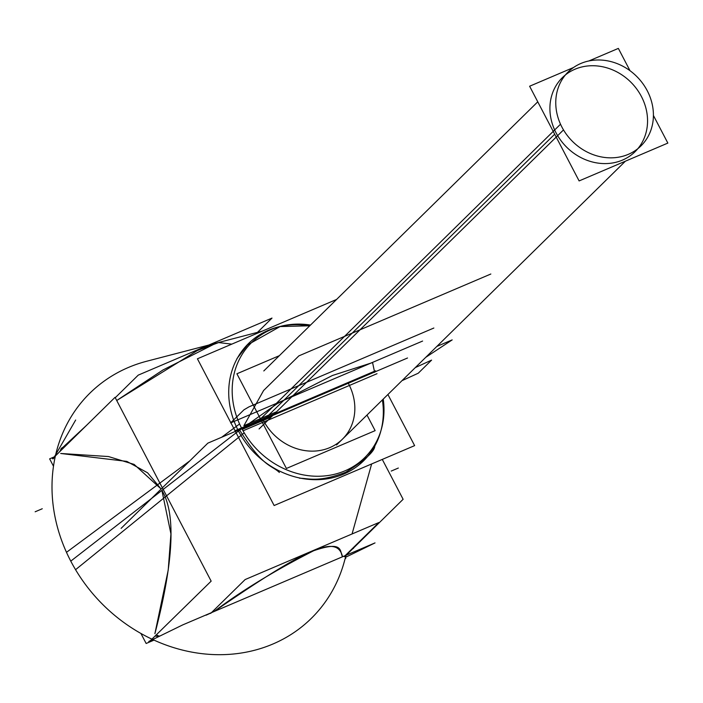 <?xml version="1.0" encoding="UTF-8"?>
<svg xmlns="http://www.w3.org/2000/svg" width="703" height="703" viewBox="0 0 703 703"><rect width="100%" height="100%" fill="white"/><g stroke="black" fill="none" stroke-linecap="round" stroke-linejoin="round"><path stroke-width="1.05" d="M653.412 115.468L667.85 143.087L579.114 180.926L529.614 86.232L573.525 67.506M630.002 70.695L618.35 48.402L588.921 60.941M641.391 96.469A51.89 45.677 45.5 0 0 574.984 69.228A51.89 45.677 45.5 0 0 556.073 132.849A51.89 45.677 45.5 0 0 622.48 160.091A51.89 45.677 45.5 0 0 641.391 96.469A51.89 45.677 45.5 0 0 574.984 69.228A51.89 45.677 45.5 0 0 556.073 132.849A51.89 45.677 45.5 0 0 622.48 160.091A51.89 45.677 45.5 0 0 641.391 96.469A51.89 45.677 45.5 0 0 574.984 69.228A51.89 45.677 45.5 0 0 556.073 132.849A51.89 45.677 45.5 0 0 622.48 160.091A51.89 45.677 45.5 0 0 641.391 96.469A51.89 45.677 45.5 0 0 574.984 69.228A51.89 45.677 45.5 0 0 556.073 132.849A51.89 45.677 45.5 0 0 622.48 160.091A51.89 45.677 45.5 0 0 641.391 96.469M259.082 428.962L563.498 129.914A51.89 45.677 -134.5 0 1 568.226 71.891A51.89 45.677 -134.5 0 1 648.649 93.613M258.845 420.561L560.519 124.211A51.89 45.677 -134.5 0 0 640.951 145.925A51.89 45.677 -134.5 0 0 645.67 87.901M366.992 415.051L375.138 430.64L286.402 468.47L236.902 373.776L279.337 355.683M263.361 420.394A51.89 45.677 45.5 0 0 329.769 447.635A51.89 45.677 45.5 0 0 348.679 384.014A51.89 45.677 -134.5 0 1 329.769 447.635A51.89 45.677 -134.5 0 1 263.361 420.394A51.89 45.677 45.5 0 0 329.769 447.635A51.89 45.677 45.5 0 0 348.679 384.014A51.89 45.677 -134.5 0 1 329.769 447.635A51.89 45.677 -134.5 0 1 263.361 420.394L554.693 134.203M407.52 358.003L207.86 443.136L121.101 528.366L207.86 443.136L407.52 358.003M270.47 417.362L242.263 429.392L270.47 417.362M236.129 432.828L163.193 489.411L236.129 432.828M115.257 397.713L138.254 375.121L271.999 318.09L257.474 332.37M216.137 343.143L162.964 369.98L116.716 400.508L197.315 350.542L218.651 342.563L231.788 344.136M75.669 420.016L53.296 458.787M63.059 447.38A4.323 3.664 30 0 0 61.003 448.909A4.323 3.664 30 0 0 60.59 450.834M310.515 325.058A80.669 71.012 45.5 0 0 280.506 326.359A80.669 71.012 45.5 0 0 244.213 432.837L75.564 569.694A157.92 139.009 45.5 0 1 146.602 361.272L262.404 331.078M241.674 428.522L239.653 430.095L241.674 428.522M236.964 358.556L247.728 344.795L280.435 326.377M279.653 326.587L309.144 325.805M277.931 327.036A82.154 72.321 45.5 0 0 230.048 406.782M53.49 466.238L49.632 458.848L54.447 456.801M52.479 458.804L115.055 397.327L164.045 491.037M60.686 453.47L108.499 456.546L134.132 464.411L161.145 489.024L147.595 472.811L126.848 461.396L60.686 453.47L126.848 461.396L147.595 472.811L161.145 489.024L147.595 472.811L126.848 461.396L60.686 453.47M377.019 373.697L243.045 430.816M236.524 433.602L197.42 358.794L336.579 299.452M238.08 430.245A82.154 72.321 -134.5 0 1 240.531 353.047A82.154 72.321 -134.5 0 1 309.663 325.893A82.154 72.321 45.5 0 0 240.531 353.047A82.154 72.321 45.5 0 0 238.08 430.245A82.154 72.321 -134.5 0 1 240.531 353.047A82.154 72.321 -134.5 0 1 309.663 325.893A82.154 72.321 -134.5 0 0 240.531 353.047A82.154 72.321 -134.5 0 0 238.08 430.245M344.452 556.345L378.882 522.531L245.127 579.562L210.707 613.376M213.94 611.628C240.98 591.161 274.223 570.862 313.661 550.739C344.031 540.238 339.479 551.389 342.546 556.794C337.326 534.245 308.186 546.697 213.94 611.628C308.186 546.697 337.326 534.245 342.546 556.794C337.326 534.245 308.186 546.697 213.94 611.628M345.524 557.303L375.024 542.909L182.762 624.879L148.799 641.452M211.243 612.849L206.023 615.213M344.162 556.477L345.586 557.04L344.162 556.477M347.897 554.474A4.323 3.867 64 0 0 348.02 552.848M383.24 399.084A80.669 71.012 45.5 0 1 381.404 429.076A80.669 71.012 45.5 0 1 315.014 476.212A80.669 71.012 45.5 0 1 239.574 423.971L221.665 437.248M189.784 460.896L66.486 552.33A157.92 139.009 45.5 0 0 214.16 654.598A157.92 139.009 45.5 0 0 344.119 562.33L346.298 554.544M374.804 446.124C374.471 451.607 364.795 460.307 345.779 472.214C317.984 482.838 308.476 478.251 299.522 478.225M279.372 472.478C271.551 464.885 263.282 467.873 239.653 430.095M238.475 431.009L277.246 403.654L332.457 375.481L372.564 362.572L374.637 372.326L372.564 362.572L332.457 375.481L277.246 403.654L238.475 431.009A82.154 72.321 -134.5 0 0 331.236 478.066A82.154 72.321 -134.5 0 0 382.388 399.928A82.154 72.321 -134.5 0 1 331.236 478.066A82.154 72.321 -134.5 0 1 238.475 431.009L277.246 403.654L332.457 375.481L372.564 362.572L374.637 372.326L372.564 362.572L332.457 375.481L277.246 403.654L238.475 431.009A82.154 72.321 45.5 0 0 331.236 478.066A82.154 72.321 45.5 0 0 382.388 399.928A82.154 72.321 -134.5 0 1 331.236 478.066A82.154 72.321 -134.5 0 1 238.475 431.009A82.154 72.321 45.5 0 0 315.489 479.692A82.154 72.321 45.5 0 0 380.683 431.633M159.959 636.004A4.323 3.867 -116 0 1 156.62 634.721M152.138 639.827L151.409 639.835M148.5 642.48L211.155 581.144L162.165 487.434M161.901 490.422L170.934 533.867L168.219 570.071L154.897 633.675C173.72 561.495 176.049 513.744 161.901 490.422C176.049 513.744 173.72 561.495 154.897 633.675C173.72 561.495 176.049 513.744 161.901 490.422M140.925 633.473L146.154 643.482L154.019 640.125M345.428 557.628L345.806 558.349L345.147 558.63M348.038 553.402L403.127 499.288L382.283 459.419M375.516 370.815L235.022 430.719L274.135 505.527L414.629 445.623L387.907 394.506M62.418 447.811L59.386 452.011M62.778 447.468L86.759 425.13M490.843 274.012L298.872 355.867L263.581 390.534L243.888 425.693L275.884 412.046L243.888 425.693L275.884 412.046L243.888 425.693L263.581 390.534L243.888 425.693L263.581 390.534L298.872 355.867L263.581 390.534L298.872 355.867L490.843 274.012M277.553 406.448L318.538 366.193L277.553 406.448M70.968 440.298L70.502 441.097M241.762 428.461L70.775 561.126M402.617 380.385L418.267 373.205L431.589 360.112L415.306 367.59L431.589 360.112L415.306 367.59L431.589 360.112L418.267 373.205L431.589 360.112L418.267 373.205L402.617 380.385M433.848 328.029L248.985 406.852L243.941 409.823L230.619 422.916L422.591 341.06L230.619 422.916L422.591 341.06L230.619 422.916L243.941 409.823L230.619 422.916L243.941 409.823L248.985 406.852L243.941 409.823L248.985 406.852L433.848 328.029M425.737 357.344L452.178 339.892L436.853 346.421L452.178 339.892L436.853 346.421L452.178 339.892L425.737 357.344M35.15 511.784L42.259 508.752M155.24 636.074L158.878 636.54M353.53 548.358L351.658 549.271M398.337 468.04L391.228 471.072M263.801 370.947L537.76 101.821M336.535 444.973L625.415 161.18M371.641 463.954L352.054 533.972M380.455 432.459L381.377 429.138"/></g></svg>
